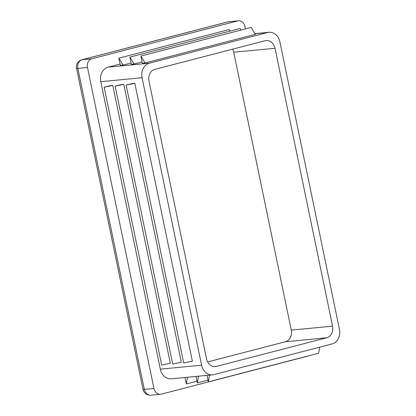 <?xml version="1.0" encoding="UTF-8"?>
<svg xmlns="http://www.w3.org/2000/svg" width="416" height="416" viewBox="0 0 416 416"><rect width="100%" height="100%" fill="white"/><g stroke="black" fill="none" stroke-linecap="round" stroke-linejoin="round"><path stroke-width="0.62" d="M332.088 343.949L213.933 374.608A12.267 10.135 -95.5 0 1 212.628 374.842A12.267 10.135 -95.5 0 1 201.609 365.186L142.074 77.719A12.267 10.135 -95.5 0 1 149.443 63.185L267.597 32.526A12.267 10.135 -95.5 0 1 268.902 32.292A12.267 10.135 -95.5 0 1 279.921 41.948L339.456 329.415A12.267 10.135 -95.5 0 1 332.088 343.949M216.382 366.402A9.812 8.107 -95.5 0 1 215.337 366.584A9.812 8.107 -95.5 0 1 206.523 358.862L148.975 80.98A9.812 8.107 -95.5 0 1 154.866 69.352L265.148 40.732A9.812 8.107 -95.5 0 1 266.193 40.55A9.812 8.107 -95.5 0 1 275.007 48.272L332.556 326.154A9.812 8.107 -95.5 0 1 326.664 337.782L216.382 366.402L214.276 366.605M140.884 56.035L251.16 27.42L255.403 34.341L145.122 62.956L142.371 63.222L140.884 56.035L145.122 62.956M232.622 49.171A9.812 8.107 -95.5 0 1 233.724 52.239L291.273 330.127A9.812 8.107 -95.5 0 1 285.381 341.754L207.631 361.93M212.628 374.842L171.345 378.81A12.267 10.135 -95.5 0 1 160.326 369.158L100.797 81.687A12.267 10.135 -95.5 0 1 108.16 67.158L120.089 64.059M142.106 61.942L134.113 64.017L131.362 64.282L129.875 57.096L134.113 64.017M131.097 63.003L123.11 65.073L120.354 65.338L118.867 58.152L123.11 65.073M104.135 87.22L161.684 365.108L170.342 363.308L112.793 85.42L104.135 87.22L110.042 85.686L112.793 85.42M126.152 85.103L183.7 362.986L192.358 361.192L134.81 83.304L126.152 85.103L132.059 83.569L134.81 83.304M115.144 86.159L172.692 364.047L181.35 362.248L123.802 84.365L115.144 86.159L121.051 84.63L123.802 84.365M308.027 355.966A7.358 6.079 -95.5 0 1 307.076 356.32L161.351 394.134A7.358 6.079 -95.5 0 1 160.566 394.274A7.358 6.079 -95.5 0 1 153.951 388.482L87.474 67.475A7.358 6.079 -95.5 0 1 91.894 58.755L237.619 20.94A7.358 6.079 -95.5 0 1 238.404 20.8A7.358 6.079 -95.5 0 1 245.014 26.593L245.492 28.891M185 377.499L186.337 383.952L187.47 377.26M196.992 381.186L186.337 383.952M196.009 376.438L197.345 382.892L198.479 376.204M208 380.125L197.345 382.892M207.017 375.383L208.354 381.836L209.487 375.144M319.654 347.173L318.63 353.215L208.354 381.836M230.095 31.086L229.143 29.536L118.867 58.152M241.103 30.03L240.152 28.475L129.875 57.096M285.381 341.754L326.664 337.782M233.724 52.239L275.007 48.272M291.273 330.127L332.556 326.154M100.797 81.687L142.074 77.719M108.16 67.158L149.443 63.185M255.029 33.732L267.597 32.526M160.326 369.158L201.609 365.186M160.566 394.274L150.935 395.2A7.358 6.079 -95.5 0 1 144.321 389.407L153.951 388.482M143.021 389.366L76.544 68.359A7.358 0.541 -11.7 0 0 77.844 68.401L144.321 389.407A7.358 0.541 168.3 0 1 143.021 389.366A7.358 7.358 0 0 0 150.935 395.2M87.474 67.475L77.844 68.401A7.358 6.079 -95.5 0 1 82.264 59.68A7.358 4.113 -104.5 0 0 81.905 59.743A7.358 7.358 0 0 0 76.544 68.359M81.905 59.743L227.63 21.928A7.358 4.113 75.5 0 1 227.989 21.866L82.264 59.68L91.894 58.755M237.619 20.94L227.989 21.866A7.358 6.079 -95.5 0 1 228.774 21.726A7.358 7.358 0 0 0 227.63 21.928M268.902 32.292L254.966 33.634M238.404 20.8L228.774 21.726"/></g></svg>
